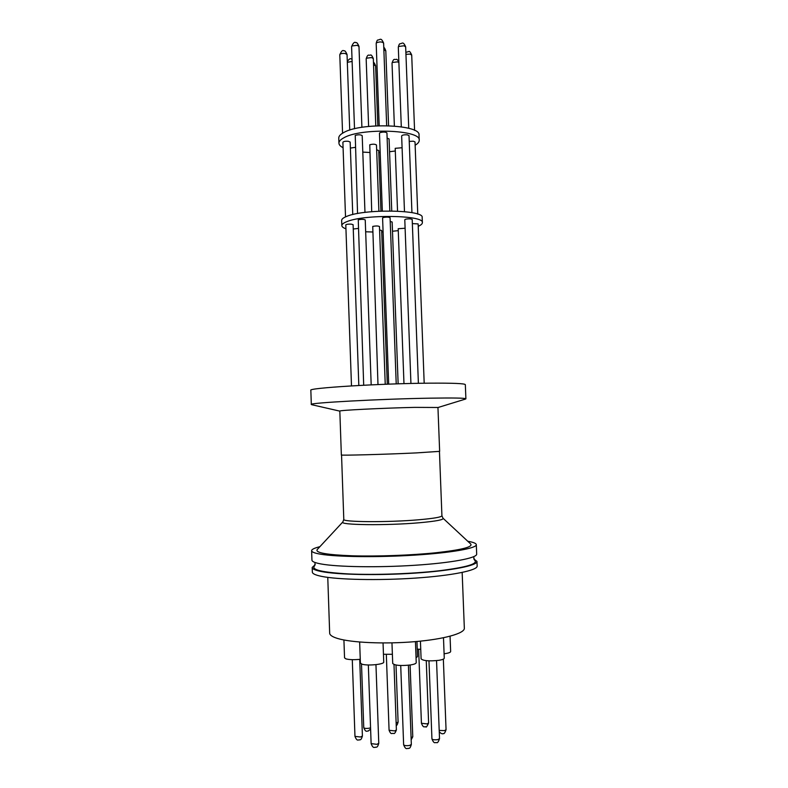 <?xml version="1.0" encoding="UTF-8"?>
<svg xmlns="http://www.w3.org/2000/svg" width="788" height="788" viewBox="0 0 788 788"><rect width="100%" height="100%" fill="white"/><g stroke="black" fill="none" stroke-linecap="round" stroke-linejoin="round"><path stroke-width="1.18" d="M327.769 577.377L329.67 633.168C329.748 635.098 332.369 636.862 337.51 638.447C351.251 642.683 384.406 644.2 414.202 641.718C444.048 639.255 464.782 633.375 464.339 628.233L462.162 572.452M473.716 558.859L476.967 561.411L477.154 566.06C477.656 570.345 452.223 575.614 415.306 578.106C378.457 580.618 337.717 579.732 321.396 576.333C315.417 575.092 312.403 573.684 312.344 572.108L312.186 567.449L315.249 564.671M476.967 561.411C477.469 565.538 452.036 570.66 415.118 573.112C378.27 575.585 337.55 574.787 321.228 571.517C315.259 570.325 312.245 568.975 312.186 567.449M473.647 556.722L474.396 559.943C478.946 563.686 467.067 567.301 438.749 570.817C412.154 573.841 375.177 575.122 348.986 573.95C322.065 572.443 310.62 569.734 314.648 565.804L315.161 562.534M467.757 541.257C473.302 542.203 476.159 543.346 476.307 544.666L476.681 554.102C477.164 558.002 451.731 562.878 414.823 565.272C377.984 567.675 337.284 567.005 320.972 563.952C315.003 562.849 311.989 561.578 311.94 560.14L311.624 550.704C311.674 549.374 314.432 548.034 319.898 546.675M476.307 544.666C476.779 548.261 451.347 552.841 414.449 555.146C377.619 557.48 336.929 556.968 320.647 554.2C314.678 553.196 311.674 552.033 311.624 550.704M417.246 649.184L420.733 649.282M420.428 641.146L421.097 658.857C423.304 660.876 429.283 661.359 439.014 660.314C442.432 659.723 444.176 659.004 444.265 658.157L443.486 637.748M359.653 642.033L360.392 663.023L361.869 664.126C367.031 666.077 384.436 664.412 383.736 662.058L383.047 642.959M383.451 654.267L392.385 654.286M391.961 642.87L392.719 663.486C394.867 665.525 400.846 666.018 410.656 664.944C414.271 664.314 416.133 663.555 416.231 662.649L415.453 641.609M343.923 639.984L344.543 657.852L345.902 658.866C349.38 659.792 354.167 659.93 360.254 659.28M435.931 552.752C411.238 555.304 377.225 556.545 352.433 555.806C326.853 554.831 315.101 552.762 317.18 549.6L342.879 521.902C337.648 525.054 386.337 525.734 419.689 522.72C436.276 521.213 444.048 519.716 443.014 518.228L470.682 543.976C473.155 546.97 461.571 549.896 435.931 552.752M341.352 454.952C339.372 455.631 385.342 454.4 416.527 452.893L439.645 451.347L437.951 407.485L414.813 407.376C383.657 408.026 337.796 410.331 339.825 411.09L341.352 454.952M465.363 399.102L465.895 398.817C465.353 398.019 453.504 397.802 430.327 398.167C380.87 398.935 307.606 402.944 311.319 404.48L311.871 404.736M465.895 398.817L465.334 384.642C464.782 383.51 452.923 383.017 429.755 383.165C380.309 383.49 307.103 388.051 310.846 390.306L311.319 404.48M358.087 228.451L353.26 229.022M405.101 228.234L398.196 228.727L403.978 383.657M418.389 383.323L412.193 219.419L410.43 218.877C407.317 218.778 405.436 219.064 404.786 219.724L410.932 383.48M371.187 384.859L365.238 219.951C363.81 219.192 361.475 219.143 358.254 219.822L363.692 385.224M396.216 383.884L390.08 217.715C388.671 216.956 386.347 216.917 383.096 217.596L382.584 217.99L388.681 384.14M424.19 383.224L418.132 223.91L412.351 223.595M358.826 385.48L353.103 224.678L351.202 224.127C348.188 224.028 346.385 224.294 345.804 224.905L351.487 385.903M377.984 384.564L372.734 226.432C375.856 225.801 378.102 225.831 379.461 226.53L385.233 384.268M418.221 226.284C420.989 225.102 422.378 223.9 422.368 222.669C424.643 215.035 363.928 214.119 346.681 221.724C343.42 223.014 341.805 224.314 341.834 225.624C341.913 226.806 343.282 227.87 345.942 228.825M365.662 231.78L372.448 231.987M381.717 231.889L383.096 231.839M392.493 231.239L398.275 230.648M422.368 222.669L422.171 217.508C424.436 209.687 363.741 208.692 346.493 216.473C343.243 217.793 341.628 219.123 341.657 220.463L341.834 225.624M364.972 212.405L362.204 135.674C360.766 134.6 358.441 134.512 355.24 135.398L357.555 213.548M389.824 210.948L386.938 132.936C385.529 131.862 383.214 131.773 379.974 132.67L379.471 133.211L382.328 211.056M411.937 212.652L409.021 135.615L407.258 134.837C404.155 134.659 402.284 135.024 401.644 135.93L404.48 211.637M417.758 214.119L415.02 141.929L413.316 141.2L409.238 141.416M402.087 147.74L395.202 148.321L397.546 211.145M355.191 147.366L350.374 148.085M352.748 214.563L350.168 142.067L348.257 141.269C345.252 141.101 343.46 141.436 342.888 142.273L345.518 216.887M378.9 211.204L376.477 145.012C375.108 144.017 372.872 143.938 369.769 144.775L371.709 211.686M415.138 145.219C417.886 143.623 419.246 141.968 419.216 140.264C421.373 129.715 360.815 127.577 343.716 137.88C340.485 139.614 338.889 141.397 338.939 143.209C339.027 144.844 340.406 146.351 343.076 147.711M362.795 152.094L369.562 152.478M378.801 152.468L380.18 152.419M389.548 151.729L395.3 150.991M419.216 140.264L419.019 135.132C421.176 124.405 360.618 122.189 343.529 132.66C340.298 134.423 338.712 136.235 338.761 138.077L338.939 143.209M380.949 211.105L378.733 150.547L376.654 149.789M391.744 210.967L389.075 138.924L387.135 138.136M390.218 221.458L392.148 222.009L398.147 383.825M387.292 384.189L381.668 230.5L379.589 229.978M444.097 653.774C448.303 653.222 450.49 652.474 450.647 651.538L450.056 636.221M416.054 657.822L417.522 656.621L416.951 641.481M361.505 663.989L363.751 727.639C364.381 728.427 366.184 728.624 369.158 728.24L370.567 727.797M421.422 723.266L426.948 723.896L428.613 723.039C427.007 726.516 426.052 727.767 425.747 726.792C424.693 726.122 423.717 728.88 421.422 723.266L418.655 649.253M431.932 738.878C432.661 739.784 434.621 740.021 437.793 739.607L439.517 738.671C438.414 741.902 437.419 743.222 436.532 742.621C435.37 741.961 434.277 744.768 431.932 738.878L428.977 660.866M371.128 743.626L376.861 744.315L378.772 743.301C377.196 748.817 376.063 746.541 375.689 747.349C374.645 746.669 373.453 749.536 371.128 743.626L368.331 664.974M389.075 730.269L394.611 730.909L396.394 729.984C395.281 732.84 394.355 734.002 393.586 733.47C391.971 732.791 391.252 735.5 389.075 730.269L386.327 654.454M403.633 744.739C404.352 745.655 406.303 745.901 409.504 745.468L411.336 744.463C409.77 750.009 408.588 747.723 408.282 748.521C407.13 747.842 405.997 750.708 403.633 744.739L400.718 665.515M439.202 730.417L444.402 730.614L446.057 729.727C444.964 732.879 443.999 734.16 443.151 733.569C442.432 734.209 441.132 733.638 439.261 731.845M396.137 723.02L398.098 722.104C397.438 724.507 396.817 725.64 396.226 725.482M354.964 736.366L360.5 737.007L362.411 736.022C360.835 741.439 359.761 739.183 359.377 739.981C358.441 739.302 357.22 742.119 354.964 736.366L352.285 659.674M341.549 455.021L343.795 519.361C341.884 522.149 387.854 522.503 418.94 519.755C433.892 518.435 441.556 517.105 441.92 515.766L443.014 518.228M351.586 46.62C353.191 42.838 354.62 41.547 355.871 42.729C356.609 42.05 357.654 43.271 358.983 46.394L357.072 45.31L352.039 45.96L351.586 46.62L354.521 128.779M376.674 42.7L376.181 43.399C376.723 41.065 377.304 39.932 377.905 39.991C380.161 39.991 380.89 36.967 383.618 43.113C382.2 41.725 379.885 41.587 376.674 42.7M403.899 45.803L398.836 46.443L398.304 47.152C398.856 44.827 399.447 43.685 400.087 43.734C402.175 43.823 402.964 40.73 405.662 46.827L403.899 45.803M405.869 52.333L408.736 51.565C409.405 50.885 410.39 52.047 411.71 55.061L410.006 54.096L405.948 54.333M398.886 62.439L397.379 61.868L392.522 62.469L392.03 63.109L394.374 126.031M352.118 61.444L347.331 62.321M345.144 53.476C342.14 53.229 340.357 53.643 339.795 54.717C341.401 51.023 342.79 49.762 343.972 50.925C344.711 50.255 345.735 51.456 347.045 54.53L345.144 53.476M366.164 58.814C367.996 53.16 368.951 55.84 370.33 55.091C371.049 54.451 372.044 55.603 373.315 58.568L371.512 57.563L366.627 58.184L366.164 58.814L368.617 126.425M383.786 47.615C384.17 47.27 384.849 48.344 385.805 50.826L383.864 49.782M373.463 62.597C373.837 62.144 374.556 63.217 375.63 65.808L373.551 64.813M411.08 737.676L412.774 736.75L411.159 739.824M370.616 729.127L368.035 731.146C367.119 730.466 365.996 733.264 363.751 727.639M339.825 411.129L311.752 404.707M379.195 125.696L376.181 43.399M401.299 126.809L398.304 47.152M342.563 133.211L339.795 54.717M398.856 61.641C397.516 59.73 396.61 58.972 396.137 59.366C394.788 60.134 393.901 57.416 392.03 63.109M347.301 61.592C349.005 59.041 350.325 58.174 351.261 58.972L352.039 59.189M388.582 125.706L385.805 50.826M375.777 125.853L373.315 58.568M349.734 130.109L347.045 54.53M377.826 125.755L375.63 65.808M414.577 130.414L411.71 55.061M408.745 128.316L405.662 46.827M386.672 125.656L383.618 43.113M361.899 127.311L358.983 46.394M437.951 407.534L465.481 399.073M439.448 451.425L441.92 515.766M343.795 519.361L342.879 521.902M359.712 659.349L362.411 736.022M396.009 665.052L398.098 722.104M443.349 659.132L446.057 729.727M408.401 665.249L411.336 744.463M410.105 665.033L412.774 736.75M394 664.54L396.394 729.984M375.955 664.658L378.772 743.301M436.542 660.639L439.517 738.671M426.259 660.669L428.613 723.039"/></g></svg>
